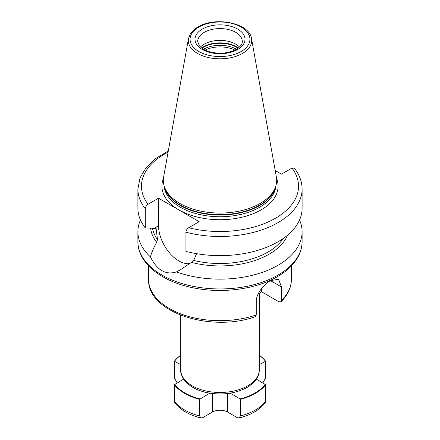<?xml version="1.0" encoding="UTF-8"?>
<svg xmlns="http://www.w3.org/2000/svg" width="440" height="440" viewBox="0 0 440 440"><rect width="100%" height="100%" fill="white"/><g stroke="black" fill="none" stroke-linecap="round" stroke-linejoin="round"><path stroke-width="0.66" d="M256.262 314.952A71.396 41.217 180 0 1 184.586 315.233A71.396 41.217 180 0 1 148.605 279.444C146.977 312.395 211.332 332.777 255.305 316.657L256.262 314.952L256.262 301.543C255.998 293.915 263.852 284.262 270.485 280.61L278.614 279.268L281.501 286.974L270.485 280.61M287.579 235.164A69.487 40.117 180 0 1 191.466 262.394L180.334 269.803L176.446 271.915A82.104 47.399 0 0 0 278.053 265.249A82.104 47.399 0 0 0 302.104 231.732A82.104 47.399 0 0 0 299.541 219.989M140.459 219.989A82.104 47.399 0 0 0 137.896 231.732A82.104 47.399 0 0 0 150.403 256.878C151.564 252.681 153.643 247.819 156.64 242.292A69.487 40.117 180 0 1 150.629 228.118M156.64 242.292L157.482 239.547L156.118 228.431L145.299 227.909A82.104 47.399 180 0 1 137.896 208.241L137.896 189.09A82.104 47.399 180 0 0 145.299 208.758L145.299 227.909M196.597 253.677L193.699 260.458L191.466 262.394M275.214 170.544L281.463 174.152L292 168.069L294.333 168.168C299.448 174.686 302.038 181.665 302.104 189.09A82.104 47.399 180 0 1 185.939 232.221L185.939 251.372A82.104 47.399 180 0 0 302.104 208.241L302.104 189.09M176.446 271.915C165.825 275.281 157.146 270.27 150.403 256.878M185.939 232.221C186.12 230.313 187.022 228.822 188.639 227.744L199.177 221.661L158.538 198.198L158.538 225.742A28.738 16.588 -120 0 0 169.153 252.483A28.738 16.588 -120 0 0 189.904 263.544M145.299 208.758C145.486 206.844 146.388 205.354 148 204.281L158.538 198.198M260.073 203.484A56.667 32.72 180 0 1 203.396 211.629A56.667 32.72 180 0 1 164.357 186.544A56.667 32.72 180 0 1 163.636 176.974L188.474 38.638A31.697 18.299 0 0 0 206.377 57.046A31.697 18.299 0 0 0 242.413 53.465A31.697 18.299 0 0 0 251.526 38.638L276.364 176.974A56.667 32.72 0 0 1 275.644 186.544A56.667 32.72 0 0 1 260.073 203.484M200.492 47.02A22.308 12.881 180 0 1 204.226 44.16A22.308 12.881 0 0 1 239.509 47.02M221.804 53.174A18.293 10.56 0 0 0 218.196 53.174M281.501 300.377A71.396 41.217 0 0 0 291.395 279.444C291.264 287.645 287.804 295.097 281.012 301.791L281.501 300.377L281.501 286.974M281.012 301.791L278.889 301.785L261.646 291.83L261.646 288.409M258.209 293.821L261.646 291.83M257.285 296.016A39.265 22.671 0 0 0 258.368 293.728M259.264 364.617L265.628 361.235A49.973 28.853 0 0 0 259.264 355.157M262.873 382.894L265.628 377.85L265.628 361.235M200.882 418L199.612 415.959A49.973 28.853 180 0 1 174.372 401.39L174.801 402.875C180.527 410.025 189.222 415.063 200.882 418L202.879 417.571L212.427 412.06A10.709 6.182 180 0 1 227.573 412.06L227.573 393.536M239.118 418C250.778 415.063 259.474 410.025 265.199 402.875L265.628 401.39A49.973 28.853 180 0 1 240.389 415.959L239.118 418L237.122 417.571L227.573 412.06M177.128 382.894L174.372 377.85L174.372 361.235A49.973 28.853 180 0 1 180.736 355.157M199.612 415.959L199.612 399.35L209.809 393.168M199.612 399.35A49.973 28.853 180 0 1 174.372 384.775L174.372 401.39M265.628 401.39L265.628 384.775A49.973 28.853 180 0 1 240.389 399.35L240.389 415.959M183.673 379.115L174.372 384.775M174.372 361.235L180.736 364.617M199.887 398.899A49.615 28.65 180 0 1 174.642 384.329M265.359 361.097A49.615 28.65 0 0 0 259.264 355.201M265.628 384.775L256.328 379.115M230.191 393.168L240.114 398.899A49.615 28.65 0 0 0 265.359 384.329M240.114 398.899L240.389 399.35M180.736 355.201A49.615 28.65 0 0 0 174.642 361.097M259.375 293.145L259.375 344.003A10.709 6.182 60 0 1 259.264 345.428M278.053 275.072A82.104 47.399 0 0 0 302.104 241.555C302.088 246.554 300.872 251.4 298.458 256.096C294.217 264.138 287.172 271.013 277.315 276.705C255.668 289.449 221.639 293.843 192.951 287.766C161.189 281.496 137.638 262.796 137.896 241.555A82.104 47.399 0 0 0 188.579 285.346A82.104 47.399 0 0 0 278.053 275.072M152.499 228.184A67.826 39.16 0 0 0 157.482 239.547M193.699 260.458A67.826 39.16 0 0 0 283.294 238.431M158.538 225.742L154.22 228.234M188.639 227.744A78.535 45.342 0 0 0 275.534 218.235A78.535 45.342 0 0 0 292 168.069M168.091 152.152A78.535 45.342 0 0 0 148 204.281M163.416 178.58A58.096 33.539 180 0 0 191.791 215.501A58.096 33.539 180 0 0 261.079 209.897A58.096 33.539 0 0 0 276.584 178.58M164.087 185.669A55.957 32.307 180 0 0 199.584 214.506A55.957 32.307 180 0 0 259.567 207.273A55.957 32.307 0 0 0 275.913 185.669M275.418 187.22A55.957 32.307 0 0 1 259.567 205.596A55.957 32.307 180 0 1 202.219 213.384A55.957 32.307 180 0 1 164.582 187.22M164.357 186.544L164.989 188.43A56.029 32.346 180 0 0 203.583 213.23A56.029 32.346 180 0 0 259.617 205.172A56.029 32.346 0 0 0 275.011 188.43L275.644 186.544M241.164 51.497A29.931 17.281 0 0 0 241.164 27.06A29.931 17.281 0 0 0 198.836 27.06A29.931 17.281 0 0 0 198.836 51.497A29.931 17.281 0 0 0 241.164 51.497M202.329 29.079A24.987 14.427 0 0 0 202.329 49.478A24.987 14.427 0 0 0 237.672 49.478A24.987 14.427 0 0 0 237.672 29.079A24.987 14.427 0 0 0 202.329 29.079M204.226 32.357A22.308 12.881 0 0 0 197.692 41.465L199.265 45.667L201.899 48.191C204.281 49.951 207.361 51.293 211.139 52.212C220.666 54.137 229.064 53.185 236.33 49.346C242.638 45.26 242.286 42.3 242.308 41.465A22.308 12.881 0 0 0 228.536 29.563A22.308 12.881 0 0 0 204.226 32.357M238.343 48.01A23.309 13.459 0 0 0 203.517 46.794A23.309 13.459 180 0 0 201.657 48.01M201.916 48.208A23.381 13.497 180 0 1 203.467 47.218A23.381 13.497 0 0 1 238.084 48.208M236.506 49.247A23.381 13.497 0 0 0 203.495 49.247M234.889 50.111A22.753 13.14 0 0 0 205.112 50.111M156.277 229.014A67.826 39.16 180 0 1 155.744 228.14M259.264 293.205L259.264 369.798A39.265 22.671 0 0 1 247.764 385.831A39.265 22.671 180 0 1 204.974 390.742A39.265 22.671 180 0 1 180.736 369.798L180.736 315.216M212.427 412.06L212.427 393.536M148.605 279.444L148.605 265.87M302.104 231.732L302.104 241.555M251.526 38.638C249.711 22.951 215.155 16.176 197.945 26.972C194.48 28.974 191.901 31.367 190.196 34.15L188.474 38.638M168.3 150.986L155.672 158.548L146.064 167.668L139.992 178.013L137.896 189.09M137.896 231.732L137.896 241.555M291.395 279.444L291.395 265.87M259.264 369.798C259.512 374.545 256.69 381.689 247.027 387.464C235.582 393.575 222.53 395.362 207.878 392.827C198.814 391.023 191.691 387.607 186.511 382.575C182.264 377.79 180.34 373.527 180.736 369.798"/></g></svg>
